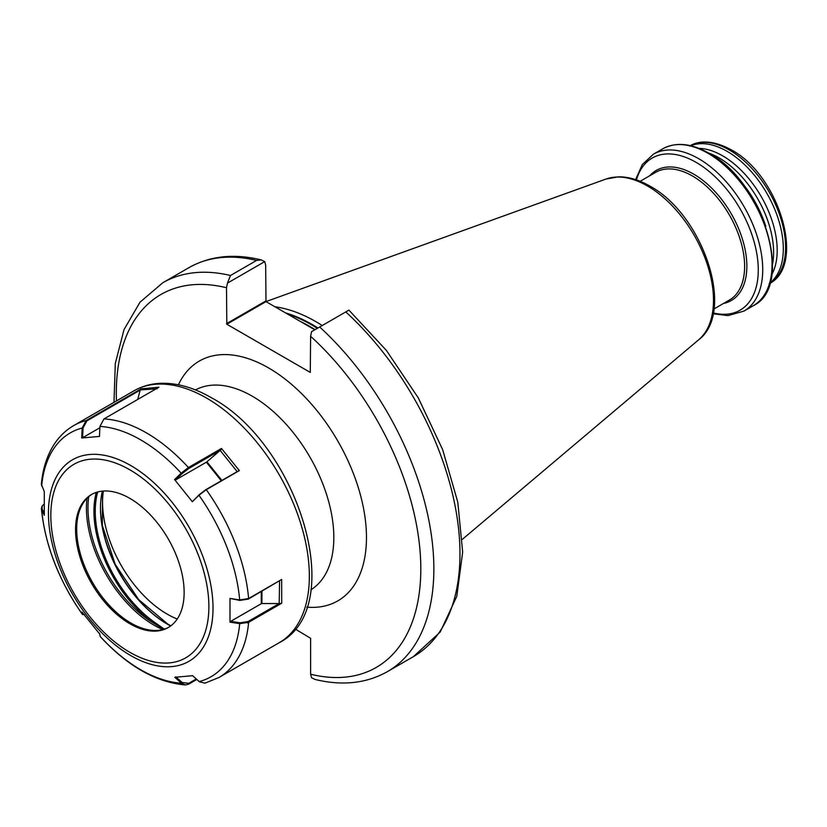 <?xml version="1.0" encoding="UTF-8"?>
<svg xmlns="http://www.w3.org/2000/svg" width="827" height="827" viewBox="0 0 827 827"><rect width="100%" height="100%" fill="white"/><g stroke="black" fill="none" stroke-linecap="round" stroke-linejoin="round"><path stroke-width="1.24" d="M737.632 177.64A79.506 45.898 60 0 1 765.792 226.422M708.584 153.016A77.19 44.565 60 0 1 719.025 157.874A77.19 44.565 60 0 1 772.594 263.885M699.011 148.374A77.19 44.565 60 0 1 722.612 155.807A77.19 44.565 60 0 1 771.829 274.502M690.741 145.738A79.506 45.898 60 0 1 727.088 151.331A79.506 45.898 60 0 1 778.104 218.411A79.506 45.898 60 0 1 769.978 282.979M264.723 261.611L227.446 283.123L230.485 275.505L256.597 260.422L261.198 259.895L264.723 261.611L265.663 265.126L265.994 301.617L314.818 329.797M274.905 306.765A161.668 93.337 60 0 1 315.883 321.651A161.668 93.337 60 0 1 322.23 325.518M227.446 283.123L226.505 287.734L226.825 324.236L310.28 372.419L310.611 336.289L311.552 331.689L319.677 326.996A224.541 129.643 60 0 1 387.356 671.669L413.469 656.597A224.541 129.643 -120 0 0 345.789 311.924L319.677 326.996M387.356 671.669C366.309 683.453 342.213 686.048 315.077 679.453L311.552 677.737L310.611 674.222L310.611 638.289L295.115 628.965M345.789 311.924L348.901 310.115L386.374 350.39L418.328 397.952L442.672 449.681L457.796 502.196L462.665 552.105L456.793 596.329L440.171 632.076L413.469 656.597M97.71 491.972A94.619 54.623 -120 0 0 95.25 511.313A94.619 54.623 -120 0 0 153.336 621.428L164.304 629.13M92.035 494.246A76.777 44.327 -120 0 0 80.271 508.75A76.777 44.327 -120 0 0 130.986 623.093A76.777 44.327 -120 0 0 150.359 630.143A76.777 44.327 -120 0 0 168.801 627.217M163.767 629.295L152.592 622.504A95.539 55.161 60 0 1 96.263 492.416M129.849 623.744A76.777 44.327 -120 0 0 168.243 627.548A76.777 44.327 -120 0 0 180.007 566.03A76.777 44.327 -120 0 0 129.849 498.371A76.777 44.327 -120 0 0 91.456 494.567A76.777 44.327 -120 0 0 79.692 556.095A76.777 44.327 -120 0 0 129.849 623.744M221.481 448.461L220.633 450.105L188.845 468.454L181.888 473.799L181.154 473.158L188.432 467.544L221.481 448.461L239.354 470.604L206.274 489.698L198.956 495.259L192.329 501.71L174.559 479.557L181.154 473.158A140.776 81.273 -120 0 0 140.683 439.861A140.776 81.273 -120 0 0 99.933 426.412L99.478 436.408L81.708 437.99L82.162 428.035L86.163 420.55L141.076 388.845L158.918 387.201L103.975 418.917L99.933 426.412M157.109 388.773L140.518 389.899L86.866 420.881L86.163 420.55A145.387 83.941 -120 0 0 73.644 425.626C65.643 430.288 59.027 436.708 53.807 444.895C46.881 455.904 42.725 469.023 41.35 484.25L44.286 491.558L44.307 515.273L41.381 508.553L42.084 506.238M84.395 614.482L82.483 614.523L81.945 612.001L99.757 634.113L100.325 636.676C127.782 666.314 156.158 682.399 185.444 684.952L181.433 683.195L174.797 677.292L192.608 675.69L199.545 681.851L204.993 683.154L219.031 677.447A145.387 83.941 -120 0 0 248.638 622.317L239.706 623.661L229.989 622.142L230.009 598.407L239.675 599.926L248.607 598.531L281.656 579.458L281.718 603.224L248.638 622.317L248.017 621.553L279.206 603.545L261.921 603.545A0.92 0.538 0 0 0 261.27 603.71L230.702 621.346L239.944 622.793L248.017 621.553M196.816 679.474L188.701 684.156L185.444 684.952M153.336 621.428L152.592 622.504A94.764 54.716 -120 0 1 88.737 496.645M247.418 622.917L248.338 621.366M43.976 504.201L42.26 505.907L42.094 508.894L44.203 513.402M100.212 636.47L99.55 633.234M83.331 613.892L83.785 614.513M86.866 420.881L83.041 428.035L82.597 437.741L99.871 427.766M82.597 437.741L81.708 437.99M137.706 399.441L140.156 390.292M141.076 388.845L140.518 389.899M281.656 579.458L248.317 599.11L239.789 600.423L230.009 598.407M229.989 622.142L230.702 621.346M279.206 603.545L279.567 580.936M279.547 603.658L281.718 603.224M192.329 501.71L199.059 494.825L205.654 489.76L237.184 471.638L220.158 450.426L206.915 461.797L221.874 480.394M221.274 480.745L206.368 462.2L175.448 480.042L174.559 479.557M181.888 473.799L175.448 480.042M206.368 462.2L206.915 461.797M237.184 471.638L239.354 470.604M199.359 681.696L192.402 675.545M175.8 676.848L182.105 682.461L188.701 683.34L196.257 678.977M103.354 491.042A91.311 52.721 -120 0 0 167.126 614.089A91.311 52.721 -120 0 0 177.236 619.009M310.869 589.775A115.387 66.615 -120 0 0 327.358 497.006A115.387 66.615 -120 0 0 252.235 396.185A115.387 66.615 -120 0 0 195.492 389.941M178.425 384.782A138.471 79.94 60 0 1 268.558 367.922A138.471 79.94 60 0 1 364.5 513.846A138.471 79.94 60 0 1 306.796 607.132M649.743 175.758A75.102 43.355 60 0 1 693.75 174.177A75.102 43.355 60 0 1 744.527 246.859A75.102 43.355 60 0 1 723.48 303.468M636.439 179.893A87.848 50.716 60 0 1 696.158 162.381A87.848 50.716 60 0 1 757.666 259.647A87.848 50.716 60 0 1 713.246 312.926M635.622 179.614L642.331 164.501L653.392 154.204A90.577 52.297 60 0 1 698.681 158.691A90.577 52.297 60 0 1 757.852 238.507A90.577 52.297 60 0 1 743.969 311.086L753.294 305.711C795.005 285.884 763.528 181.568 708.935 153.212C691.248 143.236 675.845 141.768 662.716 148.819A90.577 52.297 60 0 1 708.005 153.305A90.577 52.297 60 0 1 767.187 233.121A90.577 52.297 60 0 1 753.294 305.711M690.38 145.655A79.506 45.898 60 0 1 729.383 150.007A79.506 45.898 60 0 1 781.122 219.393A79.506 45.898 60 0 1 769.865 283.33M300.067 321.289A160.283 92.541 60 0 1 309.68 326.365A160.283 92.541 60 0 1 315.097 329.642M287.362 313.96A160.283 92.541 60 0 1 311.965 325.042A160.283 92.541 60 0 1 317.382 328.319M285.408 312.833A160.376 92.593 60 0 1 312.472 324.67A160.376 92.593 60 0 1 317.95 327.988M698.732 339.732C736.195 311.531 702.423 214.007 649.743 186.023C639.033 179.831 628.634 176.761 618.534 176.823L605.964 179.056A93.265 53.848 60 0 1 647.541 186.023A93.265 53.848 60 0 1 707.085 263.813A93.265 53.848 60 0 1 698.732 339.732L462.407 539.307M640.16 181.289L655.615 172.367A73.737 42.57 60 0 1 692.488 176.017A73.737 42.57 60 0 1 740.651 240.998A73.737 42.57 60 0 1 729.352 300.077L713.897 308.998M256.597 260.422A224.541 129.643 -120 0 0 188.918 267.669C209.965 255.884 234.062 253.3 261.198 259.895M188.918 267.669L162.805 282.751A224.541 129.643 60 0 1 230.485 275.505M226.505 287.734A215.32 124.308 -120 0 0 116.452 400.909M310.611 674.222A215.32 124.308 -120 0 0 420.809 568.883A215.32 124.308 -120 0 0 310.611 336.289M265.994 301.617L226.825 324.236M265.663 301.059L226.505 323.667M170.641 625.977A94.619 54.623 60 0 1 167.385 624.178A94.619 54.623 60 0 1 100.48 508.295A94.619 54.623 60 0 1 102.372 491.124M100.48 507.923A95.539 55.161 -120 0 0 167.705 624.364M87 498.257A95.57 55.171 -120 0 0 153.998 625.15A95.57 55.171 -120 0 0 162.805 629.564M206.543 398.066A145.387 83.941 -120 0 0 133.85 390.871C142.058 386.178 151.124 383.656 161.038 383.294C177.247 382.891 193.952 387.656 211.164 397.611C297.792 443.386 349.118 607.018 279.237 642.693A145.387 83.941 -120 0 0 301.524 526.189A145.387 83.941 -120 0 0 206.543 398.066M130.728 465.529A116.38 67.194 -120 0 0 48.431 513.04A116.38 67.194 -120 0 0 130.728 655.573A116.38 67.194 -120 0 0 213.015 608.062A116.38 67.194 -120 0 0 130.728 465.529M129.849 469.808A111.759 64.527 -120 0 0 50.819 515.438A111.759 64.527 -120 0 0 129.849 652.307A111.759 64.527 -120 0 0 208.88 606.687A111.759 64.527 -120 0 0 129.849 469.808M188.845 468.454L188.432 467.544A145.387 83.941 -120 0 0 146.338 432.831A145.387 83.941 -120 0 0 103.975 418.917M83.041 428.035L82.162 428.035A140.776 81.273 -120 0 0 41.66 485.945M42.094 508.894L41.691 509.68A140.776 81.273 -120 0 0 82.411 614.347L83.382 614.161M99.995 635.518L100.212 636.449A140.776 81.273 -120 0 0 140.683 669.746A140.776 81.273 -120 0 0 181.433 683.195L182.105 682.461M198.842 681.283L199.204 681.572A140.776 81.273 -120 0 0 239.706 623.661L239.944 622.793M239.789 600.423L239.675 599.926A140.776 81.273 -120 0 0 198.956 495.259L199.059 494.825M248.317 599.11L248.607 598.531A145.387 83.941 -120 0 0 206.274 489.698L205.654 489.76M261.27 603.71L261.27 591.636M261.921 591.253L261.921 603.545M188.701 683.34L188.701 684.156M713.081 313.774L728.049 315.614L743.969 311.086M769.141 283.775C806.707 265.136 778.838 174.797 731.233 149.821C710.589 138.481 696.365 141.624 689.635 146.069M162.805 282.751L140.021 302.175L123.998 329.632L115.294 363.529L113.992 402.335M605.964 179.056L265.953 301.597M653.392 154.204L662.716 148.819M170.869 625.812L167.84 624.137L138.616 599.513L115.191 564.262L102.321 525.517L102.558 491.104M133.85 390.871L73.644 425.626M279.237 642.693L219.031 677.447M82.483 614.523C58.727 580.347 45.03 545.024 41.381 508.553M42.26 505.907L41.867 506.579"/></g></svg>
